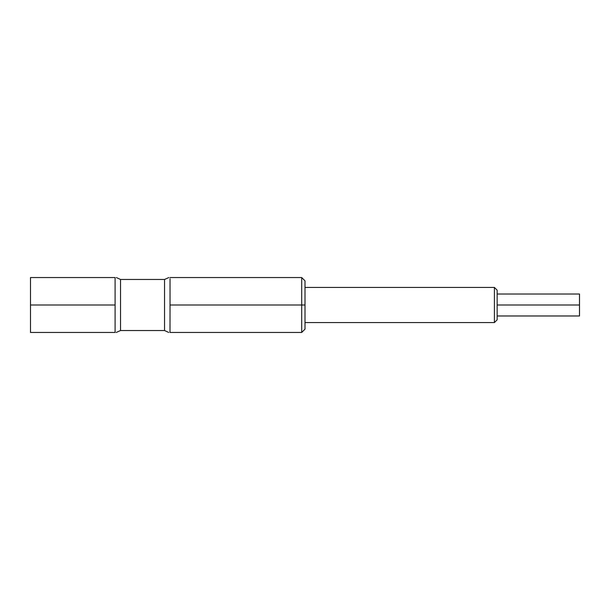 <?xml version="1.0" encoding="UTF-8"?>
<svg xmlns="http://www.w3.org/2000/svg" width="610" height="610" viewBox="0 0 610 610"><rect width="100%" height="100%" fill="white"/><g stroke="black" fill="none" stroke-linecap="round" stroke-linejoin="round"><path stroke-width="0.91" d="M170.03 332.45L169.992 332.45C168.65 332.45 168.65 332.45 169.992 332.45C168.65 332.45 168.65 332.45 169.992 332.45L301.706 332.45L305 329.156L305 305L169.992 305L170.03 306.212L170.022 278.762M497.15 315.98L579.5 315.98L579.5 305L497.15 305M579.5 305L579.5 294.02L497.15 294.02M115.092 305L115.092 332.45L30.5 332.45L30.5 277.55L115.092 277.55C116.426 277.55 116.426 277.55 115.092 277.55C116.426 277.55 116.426 277.55 115.092 277.55L115.092 305L30.5 305M115.092 332.45C116.388 332.45 116.388 332.45 115.092 332.45M120.536 330.529L164.54 330.529L164.54 279.471L120.536 279.471L120.536 330.529L116.235 332.45M169.992 332.45L170.03 306.212M169.992 277.55C168.688 277.55 168.688 277.55 169.992 277.55L301.706 277.55L301.706 332.45M164.54 279.471L168.833 277.55M305 305L305 280.844L301.706 277.55M494.405 287.432L497.15 290.177L497.15 319.823L494.405 322.568L494.405 287.432L305 287.432M120.536 279.471L116.365 277.55M164.54 330.529L168.711 332.45M494.405 322.568L305 322.568"/></g></svg>

